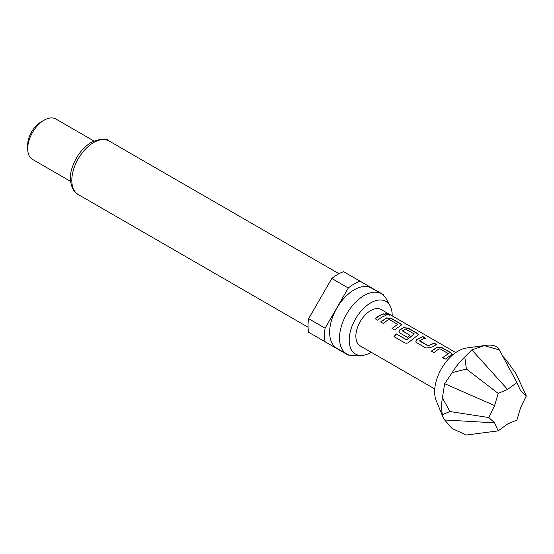 <?xml version="1.0" encoding="UTF-8"?>
<svg xmlns="http://www.w3.org/2000/svg" width="554" height="554" viewBox="0 0 554 554"><rect width="100%" height="100%" fill="white"/><g stroke="black" fill="none" stroke-linecap="round" stroke-linejoin="round"><path stroke-width="0.83" d="M388.963 314.457L389.718 315.101L386.131 314.353L385.452 313.55L388.963 314.457M385.452 313.668L389.594 315.184M431.344 351.291L437.286 347.289L442.064 347.884L451.15 353.133L452.182 354.283M442.688 357.836L448.304 353.611L439.904 348.764L438.11 349.498L433.9 352.635L431.303 351.132L437.307 347.088L442.113 347.677L451.198 352.926L452.216 354.179L445.243 359.179L442.646 357.683L448.304 353.611M415.874 341.493L416.816 339.623L422.757 336.742L425.361 338.238M419.738 340.703L428.131 345.772L434.149 343.078L436.746 344.581L430.728 347.49L425.936 348.037L416.843 342.788L415.853 341.416L416.795 339.443L422.806 336.534L425.403 338.03L421.227 339.747L419.752 341.098L428.152 345.945L434.101 343.286L436.697 344.789M398.991 331.749L399.933 329.872L403.527 327.795L408.305 328.397L417.391 333.64L418.429 334.789M394.095 336.749L396.345 334L406.955 339.865L414.26 333.951L405.514 329.083L402.571 331.008L409.953 335.274L407.405 337.338L399.96 333.037L398.97 331.673L399.912 329.699L403.547 327.594L408.346 328.183L417.439 333.432L418.464 334.685L409.454 341.742C408 343.155 406.484 343.556 404.912 342.947L394.005 336.645L396.276 333.868L406.553 339.803L414.26 333.951M402.571 330.786L409.974 335.454M380.702 322.047L386.644 318.044L391.422 318.647L400.514 323.896L401.546 325.046M392.045 328.598L397.661 324.374L389.261 319.519L387.468 320.254L383.25 323.391L380.653 321.895L386.664 317.844L391.47 318.439L400.556 323.688L401.581 324.935L394.593 329.942L391.997 328.439L397.661 324.374M375.162 318.848L379.331 315.752L383.458 314.049L386.055 315.551M516.93 382.579L499.389 349.989L496.952 346.79A46.64 26.931 120 0 0 486.35 345.315L466.461 348.03A33.178 19.155 120 0 0 458.089 351.077A33.178 19.155 120 0 0 436.171 400.487L443.006 417.19L444.661 419.967L452.202 428.581L466.406 434.994L498.191 430.88L507.561 424.004L516.93 420.057L520.518 407.882L526.3 395.909L520.518 390.605L516.93 382.579L507.561 389.448L471.869 349.844L464.785 356.977A46.64 26.931 120 0 0 452.202 372.627L444.661 383.693L442.411 397.876A46.64 26.931 120 0 0 442.411 414.648L443.006 417.19M392.184 315.877A30.401 17.548 120 0 0 390.051 305.753A30.401 17.548 120 0 0 370.695 302.893A30.401 17.548 120 0 0 349.74 334.277A30.401 17.548 120 0 0 361.353 355.453A30.401 17.548 120 0 0 370.695 352.531A30.401 17.548 120 0 0 371.194 352.233M390.051 305.753L386.228 298.8A34.75 20.062 120 0 0 381.471 293.807A34.75 20.062 120 0 0 364.096 295.531A34.75 20.062 120 0 0 341.396 326.147A34.75 20.062 120 0 0 346.721 353.992A34.75 20.062 120 0 0 353.424 355.62L361.353 355.453M381.471 293.807L371.575 288.094A34.75 20.062 120 0 0 354.2 289.818A34.75 20.062 120 0 0 331.5 320.441A34.75 20.062 120 0 0 336.825 348.279L346.721 353.992M27.7 148.728L27.7 144.919A18.656 10.768 120 0 1 40.892 122.067L44.188 120.163A23.323 13.462 120 0 0 27.7 148.728A23.323 13.462 120 0 0 32.527 159.4L70.593 181.38M348.314 287.997A41.979 24.238 120 0 1 354.2 283.911A41.979 24.238 120 0 1 360.093 281.197L343.598 271.675A41.979 24.238 120 0 0 337.711 274.396A41.979 24.238 120 0 0 331.825 278.475L308.62 318.668A41.979 24.238 120 0 0 308.62 332.262L325.108 341.783A41.979 24.238 120 0 1 325.108 328.183L348.314 287.997L331.825 278.475M434.745 388.929L360.197 345.883A20.99 12.119 -60 0 1 356.984 329.069A20.99 12.119 -60 0 1 370.695 310.572A20.99 12.119 -60 0 1 381.187 309.534L455.734 352.573M381.928 317.061L377.71 320.191L375.113 318.695L379.331 315.558L383.506 313.841L386.096 315.337L381.928 317.061M308.62 318.668L325.108 328.183M383.41 295.213A41.979 24.238 120 0 0 383.292 294.589L360.093 281.197M325.108 341.783L348.314 355.183A41.979 24.238 120 0 0 348.902 354.969M93.917 140.986L55.85 119.006A23.323 13.462 120 0 0 44.188 120.163L40.892 122.067M499.389 349.989L484.376 345.668L471.869 349.844M507.561 389.448L498.191 393.395L494.597 405.57L488.815 417.55L494.597 422.847L498.191 430.88M464.785 356.977L466.406 369.033L498.191 393.395M526.3 395.909L515.878 373.451L506.751 360.73L502.672 356.09M494.597 422.847L444.661 419.967M488.815 417.55L449.917 411.532L442.411 414.648M494.597 405.57L444.661 383.693M442.411 397.876L449.917 411.532M466.406 369.033L452.202 372.627M486.35 345.315A46.64 26.931 120 0 0 484.376 345.668M78.211 194.523C70.829 190.86 68.322 177.432 72.276 167.405C76.161 156.145 82.511 147.78 91.327 142.309C100.565 138.542 106.493 138.105 109.11 141.007A30.899 17.839 120 0 0 93.661 142.537A30.899 17.839 120 0 0 73.474 169.766A30.899 17.839 120 0 0 78.211 194.523L308.059 327.227M109.11 141.007L338.958 273.704"/></g></svg>
